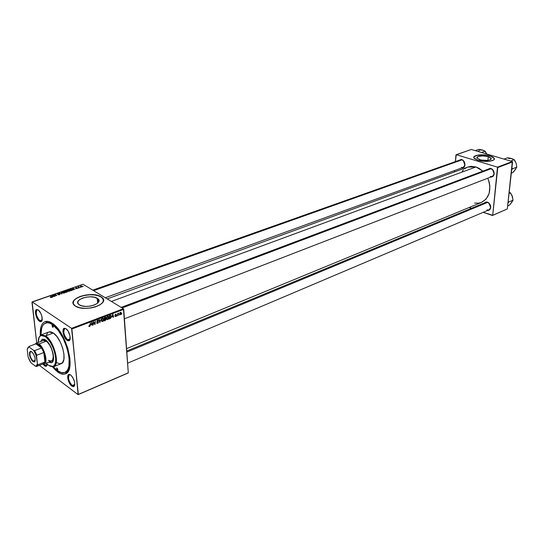<?xml version="1.0" encoding="UTF-8"?>
<svg xmlns="http://www.w3.org/2000/svg" width="544" height="544" viewBox="0 0 544 544"><rect width="100%" height="100%" fill="white"/><g stroke="black" fill="none" stroke-linecap="round" stroke-linejoin="round"><path stroke-width="0.82" d="M488.254 156.686L487.873 160.412L488.254 156.686L490.164 157.461L491.246 158.807L490.606 159.623L487.825 160.419L481.012 160.065L476.959 158.114C477.639 155.863 481.406 155.387 488.254 156.686L491.15 158.352C490.436 160.596 486.649 161.065 479.794 159.752L476.932 158.066L477.061 157.196L478.244 156.482L482.922 155.917L488.254 156.686M494.224 158.433L494.36 159.004L493.286 157.454L490.056 156.033C481.583 154.272 476.156 154.714 473.77 157.359L474.735 156.21L477.102 155.366L483.439 154.972L490.069 155.904L494.238 158.304L492.803 157.012L490.069 155.904L482.46 154.809L477.115 155.237L474.076 156.631L473.783 157.549L474.375 158.522L477.958 160.29L473.919 157.957C472.029 155.088 483.126 153.707 490.069 155.904L494.238 158.304C496.108 161.14 484.881 162.54 477.958 160.29L483.65 161.316L489.491 161.248L493.462 160.106L494.292 159.242L494.231 158.29M79.322 304.837L78.928 304.558C72.427 299.968 90.739 293.869 97.254 298.336L97.655 303.124L97.254 298.336L98.77 299.928L98.709 301.77L97.063 303.6L94.071 305.13L90.188 306.122L86.006 306.415L82.185 305.959L79.322 304.837L77.853 303.212L77.996 301.356L79.703 299.54L82.708 298.044L86.55 297.092L90.651 296.806L94.404 297.248L97.791 298.71C104.217 303.205 85.857 309.407 79.322 304.837M101.864 297.527L103.476 300.118L102.891 298.608L101.055 296.963C93.684 291.89 72.066 296.507 73.12 303.076L73.943 300.594L75.997 298.676L80.301 296.541L84.347 295.44L90.182 294.794L94.418 294.977L98.144 295.718L101.85 297.35C111.037 303.756 84.735 312.657 75.371 306.082L74.848 305.714C65.525 299.118 91.718 290.428 101.041 296.786L96.961 295.236L91.61 294.617L85.768 295.011L80.288 296.371L75.976 298.5L73.508 301.09L73.284 303.756L75.371 306.082L79.472 307.707L84.966 308.36L90.97 307.938L95.248 306.952L99.919 304.912L102.782 302.362L103.421 299.683L102.877 298.432L101.041 296.786L101.85 297.35M70.455 374.789L69.476 374.728C67.64 377.55 68.544 381.14 72.196 385.492L71.801 386.104C68.476 383.867 66.232 375.02 68.85 374.442L70.666 374.938L69.367 374.381L68.007 375.292L67.735 377.958L68.639 381.48L71.108 385.492L73.1 386.682L74.127 386.322L74.712 385.084L74.589 381.997L72.726 377.318L70.666 374.938C74.535 379.433 75.582 383.309 73.8 386.56L71.801 386.104L72.196 385.492C68.592 381.235 67.667 377.658 69.408 374.755L70.455 374.789M43.806 364.086L44.948 365.248L44.56 365.833L42.962 364.065L45.186 366.207L46.281 366.275L47.015 365.452L47.274 364.249L46.328 366.255L44.56 365.833L44.948 365.248L43.806 364.086M38.209 309.917L37.284 309.815C34.789 310.23 36.842 318.832 39.868 320.681L39.474 321.28C36.196 319.274 33.973 309.958 36.672 309.509L38.168 309.89L36.434 309.604L35.7 310.556L35.51 313.337L36.013 315.683L38.155 319.974L40.106 321.62L41.215 321.599L41.956 320.668L41.976 316.724L40.725 313.167L38.168 309.89C41.358 311.794 43.656 320.872 41.154 321.626L39.474 321.28L39.868 320.681C36.292 316.438 35.408 312.82 37.216 309.842L38.209 309.917M65.987 328.698L64.899 328.583C62.274 329.079 64.362 337.797 67.572 339.769L67.164 340.388C63.696 338.252 61.431 328.807 64.274 328.27L65.974 328.692L64.09 328.338L63.274 329.29L63.009 332.126L63.512 334.54L65.083 338.048L67.85 340.762L69.054 340.782L69.884 339.85L69.979 335.818L68.075 331.038L65.974 328.692C69.353 330.718 71.692 339.905 69.074 340.768L67.164 340.388L67.572 339.769C63.811 335.403 62.9 331.684 64.824 328.61L65.987 328.698M42.16 319.852L39.868 320.681L42.16 319.852M47.267 364.324L44.948 365.248L47.267 364.324M74.8 384.39L72.196 385.492L74.8 384.39M70.162 338.769L67.572 339.769L70.162 338.769M490.946 168.443L491.116 168.694C494.666 171.217 495.026 173.808 492.211 176.48L490.314 176.514C492.402 176.929 493.673 175.984 494.136 173.686L492.558 169.538L490.212 168.307L487.764 169.3L490.946 168.443L492.504 169.354L494.217 173.849L493.442 170.496L490.946 168.443M461.856 159.576L462.04 159.82C465.467 162.33 465.814 164.873 463.06 167.464L461.36 167.484C463.182 167.872 464.358 167.069 464.896 165.07L463.291 160.521L461.162 159.44L458.925 160.351L461.856 159.576L463.216 160.33L464.957 165.267C464.474 167.198 463.366 168.11 461.618 167.987L463.719 167.443L465.018 164.825L464.25 161.554L461.856 159.576M126.725 351.023L485.697 202.409L487.499 202.137L488.716 202.803L490.715 207.495C490.368 209.528 489.28 210.535 487.465 210.521L489.348 210.025L490.273 208.964L490.729 206.652L490.334 204.986L488.859 202.919L486.778 201.98L485.411 202.157L484.262 203L487.669 202.375L485.697 202.409L484.289 203.776M46.968 322.538L51.938 323.041L47.287 322.429L45.431 321.511C47.416 320.953 49.694 321.538 52.272 323.265L48.096 321.409L45.655 321.45L43.581 322.504L41.97 324.516L40.854 327.4L40.276 335.417C39.902 327.576 41.623 322.939 45.431 321.511M57.514 371.865L52.53 366.928L56.073 370.688L60.33 373.517L64.165 374.177L67.252 372.565L68.755 370.267L69.727 367.078L69.938 358.53L67.816 348.242L63.682 337.865L58.201 329.072L52.272 323.265C66.15 331.616 76.296 370.206 65.715 373.701C63.403 374.768 60.663 374.156 57.514 371.865L58.045 371.056L57.514 371.865M107.216 298.908L467.792 167.069L475.939 166.96L478.944 168.246L482.861 171.142L475.939 166.96L111.404 301.451L475.939 166.96L471.369 166.355L468.459 166.845M126.555 348.65L481.528 202.402C489.722 197.669 491.817 189.598 487.805 178.18L489.328 182.655L489.879 186.327L489.158 193.344L486.159 199.009L481.522 202.402M460.367 159.841L462.04 159.82L93.609 290.659L462.04 159.82M121.19 307.38L489.267 168.735L491.116 168.694L122.148 307.958L491.116 168.694M31.953 302.165L36.72 342.999L32.15 301.9L83.014 284.24L123.406 308.727L71.57 328.345L32.15 301.9L71.57 328.345L78.336 394.427L128.296 372.824L123.726 309.339L71.89 328.991L78.105 394.645L39.379 365.344L78.105 394.645L128.044 373.055L78.105 394.645L128.296 372.824L123.406 308.727L123.726 309.339L71.89 328.991L71.57 328.345L123.406 308.727L83.014 284.24L31.953 302.165M108.82 317.302L108.202 319.219L106.821 319.484L106.529 317.9L107.168 316.628L108.236 316.282L108.807 317.179L107.664 316.309L106.801 317.125L106.536 318.927L107.644 319.62L106.536 318.92L107.644 319.62L108.82 317.302L108.44 317.064L108.82 317.302M112.057 317.016L112.955 314.344L113.608 317.295L113.125 316.608L112.057 317.016L113.125 316.608L113.608 317.295L112.955 314.344L112.057 317.016M89.536 326.543L88.951 326.454L88.842 325.795L89.379 326.196L89.808 325.897L90.399 322.912L90.059 326.06L89.536 326.543L90.216 325.373L90.399 322.912L89.522 326.169L88.842 325.795L89.536 326.543M98.573 322.136L97.784 323.388L96.723 323.122L96.961 322.565L97.512 323.102L98.253 322.408L96.927 321.558L97.315 320.287L98.525 320.355L98.62 320.756L97.777 320.45L97.165 321.082L98.573 322.136L97.179 321.191L97.662 320.484L98.62 320.756L97.641 320.117L96.873 321.395L98.26 322.286L97.682 323.054L96.961 322.565L96.676 322.946L97.689 323.428L96.648 322.755L97.689 323.428L98.573 322.136L97.444 321.409L98.573 322.136M101.245 318.791L99.77 322.592L99.035 319.627L99.355 319.505L99.98 322.041L101.245 318.791L99.98 322.041L99.355 319.505L99.035 319.627L99.77 322.592L101.245 318.791M103.775 319.226L103.163 321.15L101.85 321.484L101.429 320.219L101.912 318.784L103.081 318.172L103.734 318.92L102.612 318.226L101.742 319.049L101.476 320.831L102.598 321.545L101.476 320.831L102.598 321.545L103.775 319.226L103.394 318.981L103.775 319.226M121.91 313.67L121.564 314.255L121.91 313.67M106.094 319.172L105.638 320.266L104.081 320.94L104.339 317.614L105.89 317.37L105.665 318.682L106.094 319.172L105.665 318.682L105.992 317.601L105.543 317.213L104.339 317.614L104.081 320.94L105.298 320.477L104.931 320.239L105.298 320.477L106.094 319.172L105.25 318.641L106.094 319.172M91.161 324.992L92.065 322.272L92.766 325.264L92.262 324.571L91.161 324.992L92.262 324.571L92.766 325.264L92.065 322.272L91.161 324.992M93.575 322.973L93.085 325.142L93.344 321.79L93.677 321.66L94.799 324L95.322 321.042L95.071 324.387L94.731 324.516L93.609 322.184L93.575 322.973L93.609 322.184L94.731 324.516L95.071 324.387L95.322 321.042L94.799 324L93.677 321.66L93.344 321.79L93.085 325.142L93.269 322.769L93.575 322.973M115.593 316.581L114.784 316.057L115.858 316.105L114.988 314.928L115.994 314.112L116.355 314.588L115.294 314.86L116.219 315.438L116.083 316.227L115.593 316.581L116.273 315.649L115.301 314.894L116.328 314.459L115.593 314.174L115.008 315.173L115.967 315.792L115.586 316.295L114.784 316.057L115.593 316.581M110.486 318.417L109.113 319.015L109.378 315.697L110.609 315.309L111.255 316.105L111.03 317.689L110.486 318.417L111.228 315.962L110.52 315.309L109.378 315.697L109.113 319.015L110.486 318.417M121.271 312.977L120.904 314.344L119.843 314.67L119.857 312.888L120.646 312.27L121.23 312.718L120.482 312.31L119.612 314.119L120.414 314.738L119.632 314.255L120.414 314.738L121.271 312.977L120.87 312.732M119.061 314.758L118.714 315.343L119.061 314.758M117.926 314.718L117.518 315.799L117.715 313.405L117.987 313.779L118.667 313.086L117.926 314.718L118.667 313.086L117.987 313.779L117.715 313.405L117.518 315.799L117.626 314.534L117.926 314.718M116.974 315.554L116.627 316.139L116.974 315.554M78.384 288.096L77.88 288.021L78.384 288.096M80.437 287.382L79.934 287.307L80.437 287.382M69.244 291.312L69.863 290.741L69.149 290.04L67.041 290.53L67.585 291.258L68.87 291.407L69.489 290.197L67.653 290.054L67.041 290.53L67.436 291.176L69.244 291.312M73.277 289.877L73.141 289.449L74.195 289.082L75.092 289.245L72.876 288.259L72.502 288.395L72.944 289.993L74.195 289.082L75.092 289.245L72.876 288.259L72.502 288.395L72.944 289.993L73.277 289.877M66.912 292.101L67.354 291.598L66.286 290.856L64.41 291.203L65.708 292.516L67.259 291.482L66.436 290.924L64.41 291.203L65.708 292.516L66.912 292.101M61.86 293.862L61.37 292.257L61.452 293.753L59.194 293.012L61.86 293.862L61.37 292.257L61.452 293.753L59.194 293.012L61.86 293.862M50.388 297.493L51.789 297.242L50.714 295.963L51.415 297.255L50.252 297.378L51.408 297.534L51.653 296.942L50.395 296.072L51.299 297.024L50.388 297.493M55.202 296.181L54.108 295.059L56.834 295.616L55.549 294.284L56.338 295.521L53.604 294.957L54.883 296.296L54.108 295.059L56.834 295.616L55.549 294.284L56.338 295.521L53.604 294.957L55.202 296.181M52.693 297.058L52.578 296.616L53.659 296.235L54.57 296.405L52.353 295.392L51.972 295.528L52.346 297.18L53.659 296.235L54.57 296.405L52.353 295.392L51.972 295.528L52.346 297.18L52.693 297.058M59.432 294.732L59.962 294.406L59.765 294.012L57.671 293.876L59.16 293.468L57.304 293.808L59.588 294.202L57.888 294.671L59.01 294.848L59.854 294.059L57.725 293.944L59.214 293.502L57.814 293.474L57.399 294.039L59.554 294.182L57.888 294.671L59.432 294.732M64.274 293.046L64.899 292.393L64.192 291.768L62.941 291.706L62.07 292.257L62.614 292.992L63.893 293.141L64.525 291.924L62.689 291.781L62.07 292.257L62.458 292.91L64.274 293.046M75.895 288.558L77.513 288.211L75.922 288.021L76.976 287.674L76.092 287.606L75.582 288.102L77.173 288.272L75.895 288.558L77.071 288.578L77.445 288.116L75.881 287.674L75.616 288.123L77.139 288.218L75.895 288.558M71.55 290.482L72.264 289.904L71.624 289.204L69.36 289.483L70.672 290.788L71.985 290.285L71.869 289.326L69.36 289.483L70.672 290.788L71.55 290.482M81.831 286.919L82.273 286.491L81.852 286.028L80.254 286.334L81.484 287.001L81.954 286.09L80.696 285.994L80.451 286.763L81.831 286.919M79.261 287.79L78.662 287.069L78.948 286.654L77.989 286.96L78.955 287.898L78.948 286.654L77.989 286.96L79.261 287.79M83.246 286.402L82.742 286.328L83.246 286.402M455.967 154.924L455.396 161.602L456.266 154.686L471.288 149.471L512.326 161.541L497.495 167.151L456.266 154.686L497.495 167.151L492.721 215.268L507.307 208.957L512.57 161.949L497.753 167.566L492.721 215.268L483.215 212.323L492.408 215.485L507.307 208.957L492.408 215.485L507.307 208.957L512.326 161.541L512.57 161.949L497.753 167.566L497.495 167.151L512.326 161.541L471.288 149.471L455.967 154.924M454.634 170.537L454.512 171.924L454.634 170.537M471.485 208.291L469.159 207.495L471.485 208.291M490.715 177.052L492.816 176.494L494.217 173.835C493.83 176.038 492.66 177.106 490.715 177.052M474.538 203.068L478.536 203.191L481.372 202.463M467.085 167.348L464.576 168.858M463.454 169.844L462.189 171.292M487.669 202.375C491.089 204.823 491.497 207.339 488.9 209.916L486.887 209.95C488.934 210.419 490.185 209.535 490.634 207.318L488.791 202.987L487.669 202.375L126.806 352.097L487.669 202.375M65.715 373.701L66.463 371.776L68.388 370.994L66.456 371.79L69.476 368.186L66.157 371.912L64.838 372.456C62.696 373.279 60.214 372.654 57.378 370.593L53.387 366.799L57.378 370.593L61.309 372.599L64.736 372.497L66.592 371.232L68.007 369.056L68.925 366.037L69.122 357.952L67.109 348.221L63.199 338.409L58.018 330.092L52.414 324.598C65.749 332.642 75.242 369.77 64.838 372.456M70.06 339.313L69.258 340.15L67.572 339.769L69.333 340.116L70.06 339.313M74.691 385.166L73.977 385.941L72.196 385.492L74.045 385.907L74.691 385.166M47.158 365.01L46.519 365.656L44.948 365.248L46.58 365.629L47.158 365.01M42.065 320.341L41.351 321.028L39.868 320.681L41.419 321.001L42.065 320.341M53.999 295.365L53.938 294.841L53.999 295.365M55.604 294.787L55.549 294.284L55.604 294.787M54.155 295.528L54.108 295.059L54.155 295.528M54.488 295.875L54.434 295.365L54.488 295.875M52.625 297.085L52.578 296.616L52.625 297.085M52.537 296.419L52.312 295.603L52.476 297.133L52.312 295.603L53.407 296.113L52.537 296.419L52.612 297.092L52.312 295.603L53.407 296.113L52.537 296.419M50.585 297.588L50.544 297.248L50.585 297.588M50.769 296.466L50.714 295.963L50.769 296.466M51.7 297.378L51.653 296.942L51.7 297.378M59.894 294.488L59.854 294.059L59.894 294.488M61.547 293.971L61.37 292.257L61.547 293.971M64.62 292.869L64.525 291.924L64.62 292.869M62.778 292.808L62.458 292.264L62.893 291.917L64.199 292.019L64.104 293.094L62.805 293.066L62.444 292.298L63.07 291.863L64.491 292.332L63.995 292.93L62.778 292.808M62.485 292.529L62.526 292.951M66.47 291.346L66.436 290.924L66.47 291.346M67.252 291.917L67.204 291.448L67.252 291.917M65.28 291.659L64.872 291.251L64.92 291.72L64.872 291.251L66.171 291.067L66.246 291.53L65.28 291.659L65.328 292.135L64.872 291.251L66.218 291.115L65.28 291.659M65.872 292.257L65.43 291.808L65.477 292.284L65.43 291.808L66.926 291.577L65.892 292.454L65.43 291.808L66.987 291.652L65.872 292.257M73.188 289.911L73.141 289.449L73.188 289.911M73.1 289.258L72.842 288.463L72.991 289.979L72.842 288.463L73.936 288.966L73.1 289.258L73.161 289.918L72.842 288.463L73.936 288.966L73.1 289.258M70.516 289.292L71.672 289.51L71.244 290.591L70.829 290.523L69.822 289.53L69.87 289.993L69.822 289.53L71.087 289.252L71.876 289.986L70.849 290.727L69.822 289.53L70.516 289.292M71.985 290.285L71.869 289.326L71.964 290.299M69.578 291.149L69.489 290.197L69.578 291.149M67.755 291.074L67.422 290.537L67.857 290.19L69.156 290.292L69.074 291.36L67.782 291.332L67.422 290.537L68.034 290.142L69.482 290.72L68.877 291.217L67.755 291.074M67.449 290.788L67.49 291.21M82.022 286.831L81.954 286.09L82.022 286.831M80.859 286.729L80.845 286.103L81.743 286.253L81.682 286.96L80.886 286.974L80.9 286.083L81.906 286.491L80.859 286.729M78.343 287.3L78.302 286.851L78.343 287.3M78.54 287.49L78.492 287.048L78.54 287.49M78.934 287.878L78.887 287.409L78.934 287.878M105.244 317.274L106.019 317.757L105.244 317.274M104.55 318.92L104.332 317.696L105.692 317.812L104.55 318.92L105.543 318.43L105.604 317.655L104.632 317.88L104.55 318.92M104.434 320.43L104.224 319.117L105.76 319.185L105.332 320.069L104.434 320.43L105.55 319.899L105.672 319.015L104.516 319.308L104.434 320.43M102.639 318.505L102.299 318.39M101.755 320.491L101.755 319.029L102.632 318.6L103.455 319.308L102.592 321.171L101.429 320.28L102.19 321.191L103.027 320.838L103.462 319.559L103.108 318.614L102.136 319.002L101.755 320.491M101.789 320.674L101.442 320.457M99.368 320.987L99.81 321.266L99.368 320.987M99.566 321.776L99.98 322.041L99.566 321.776M96.655 322.721L97.084 323L96.655 322.721M98.104 322.014L97.016 321.32M97.274 321.824L96.866 321.388L97.274 321.824M97.696 320.096L98.62 320.688L97.696 320.096M97.628 320.117L98.62 320.756L97.628 320.117M96.852 321.076L97.247 321.327M92.358 324.999L92.766 325.264L92.358 324.999M91.895 324.333L92.262 324.571L91.895 324.333M91.31 324.557L91.63 322.565L92.188 324.217L91.052 324.387L92.188 324.217L91.854 322.714L91.31 324.557M93.67 322.347L94.207 322.687L93.67 322.347M93.99 323.068L94.581 323.442L93.99 323.068M94.309 323.68L94.799 324L94.309 323.68M94.466 323.993L95.071 324.387L94.466 323.993M115.838 315.588L114.988 315.064M115.008 315.173L115.573 315.52L115.008 315.166M115.648 314.153L116.355 314.588L115.648 314.153M115.002 314.854L115.342 315.064L115.002 314.854M115.43 315.126L116.273 315.649L115.43 315.126M110.786 315.826L110.915 315.418L110.786 315.826M113.22 317.057L113.608 317.295L113.22 317.057M112.751 316.377L113.125 316.608L112.751 316.377M112.207 316.588L112.526 314.636L113.057 316.261L111.955 316.431L113.057 316.261L112.744 314.772L112.207 316.588M110.908 316.064L111.275 316.295L110.908 316.064M109.466 318.505L109.371 315.785L110.52 315.697L110.092 315.432L110.962 316.39L109.868 318.356L109.167 318.322L110.316 318.124L110.908 317.138L110.799 315.84L109.664 315.969L109.466 318.505M106.814 318.56L106.808 317.104L107.678 316.676L107.352 316.472L108.501 317.39L107.637 319.246L106.488 318.356L107.236 319.26L108.072 318.913L108.276 316.785L107.188 317.084L106.814 318.56M120.312 312.392L120.965 313.092L120.394 314.452L119.918 313.97L120.183 312.848L119.918 313.97L119.612 313.779L120.081 314.412L120.863 313.84L120.598 312.576M118.225 313.276L118.572 313.487L118.225 313.276M33.136 361.141L34.537 361.515L35.122 360.903L34.537 361.515L33.136 361.141L35.231 360.325L33.136 361.141C30.015 357.333 29.186 354.137 30.668 351.56L31.511 351.614L30.668 351.56C29.186 354.137 30.015 357.333 33.136 361.141L32.898 361.515L33.136 361.141M31.729 351.757C35.04 355.776 35.924 359.162 34.374 361.91L32.898 361.515L31.749 360.318L29.886 356.531L29.43 352.811L30.226 351.404L31.171 351.438L33.436 353.77L35.04 357.809L35.04 361.148L34.401 361.896L32.898 361.515C29.594 357.483 28.716 354.103 30.28 351.376L31.729 351.757M35.795 343.896L38.563 344.57L38.971 343.951L36.067 343.25L35.027 344.189L36.108 343.23L38.971 343.951L46.247 341.183L38.971 343.951C44.438 347.473 48.423 362.896 44.173 363.984L42.731 364.011L44.132 363.997C48.436 363.004 44.465 347.494 38.971 343.951L38.563 344.57L35.897 343.856L41.555 347.949L40.072 345.97L38.563 344.57L41.555 347.949L43.812 352.498L44.9 362.012L45.152 357.85L43.812 352.498C45.227 356.456 45.587 359.625 44.9 362.012L43.534 363.691L44.9 362.012L38.039 364.732L37.468 363.99L36.564 356.293L36.917 355.184L43.812 352.498L44.9 362.012L38.039 364.732L36.53 366.466L38.039 364.732L37.468 363.99L35.965 354.688L33.64 350.377L29.097 347.045L29.016 346.474L35.897 343.856L41.555 347.949L34.653 350.608L33.64 350.377L29.097 347.045L27.9 347.718L27.2 349.37L28.132 357L29.41 360.101L31.008 362.828L35.523 366.234L36.679 366.404L35.523 366.234L36.74 365.616L37.468 363.99L36.04 366.119M28.669 347.147L29.016 346.474L35.897 343.856L28.948 346.494L27.2 349.37L28.132 357L31.008 362.828L35.523 366.234L36.53 366.466L43.534 363.691M43.812 352.498L41.555 347.949L34.653 350.608L36.917 355.184L43.812 352.498M36.917 355.184L34.653 350.608L33.64 350.377L36.564 356.293L36.917 355.184M52.7 327.257L52.136 324.965L53.21 326.38L53.135 327.257L52.435 326.998L52.027 325.047L52.462 325.04L52.7 327.257L53.224 327.066L52.7 327.257M57.331 370.165L56.76 367.955L57.78 369.145L57.868 369.954L57.331 370.165L56.61 368.118L57.106 368.043L57.331 370.165L57.868 369.947L57.331 370.165M42.616 339.164L41.065 341.353L41.84 339.796M40.61 341.523L42.384 339.238L45.642 340.034L48.26 342.666L50.674 346.582L53.115 353.525L53.428 359.577L53.02 361.019L51.53 362.678L48.647 362.202L51.503 362.692C56.365 361.44 51.891 343.978 45.642 340.034L44.39 339.334L42.221 339.306L40.61 341.523M45.655 335.886L45.247 336.505C53.577 341.72 59.473 365.078 52.89 366.466L48.477 365.269L51.66 366.629L53.618 366.092L54.998 364.242L55.692 361.23L55.617 357.306L54.781 352.811L53.251 348.153L50.374 342.394L46.111 337.171L43.588 335.587L42.065 335.274L40.154 335.934L39.202 337.096L38.168 342.448C38.162 338.694 39.059 336.382 40.861 335.505L45.247 336.505L45.655 335.886C54.155 341.21 60.268 365.01 53.645 366.71L49.953 366.16L53.523 366.758C60.316 365.33 54.237 341.258 45.655 335.886L53.319 333.003L45.655 335.886L41.133 334.873L38.896 337.722L41.256 334.818L45.655 335.886M53.645 366.71L61.214 363.664C67.898 361.93 61.86 338.252 53.319 333.003L56.896 336.539L60.194 341.843L62.682 348.092L63.974 354.294L63.866 359.468L62.397 362.828L59.806 363.882L56.508 362.501M53.509 324.19L52.414 324.598L53.509 324.19M43.37 340.476L46.247 341.183C51.741 344.658 55.672 360.006 51.388 361.114L48.396 360.352L49.497 360.992M40.997 334.927C40.888 328.386 42.432 324.421 45.628 323.027C47.566 322.34 49.83 322.864 52.414 324.598L49.728 323.184L47.267 322.728L44.193 323.864L42.656 325.761L41.602 328.488L40.997 334.927M46.349 335.383L47.498 332.982M48.035 332.452L48.634 332.071M48.885 331.962L50.789 331.84L53.319 333.003L48.892 331.962L41.256 334.818M46.22 363.168L48.477 365.269L46.22 363.168M51.721 362.59L49.096 362.025L50.952 362.664M43.357 340.483L45.138 340.564L47.396 342.169L49.654 345.107L51.558 348.928L52.816 353.042L53.224 356.803L52.734 359.632L51.422 361.1M512.591 197.125L510.483 192.875L509.198 192.12L510.483 192.875L509.041 193.474L510.483 192.875L512.353 196.289L510.551 193.331M512.795 198.948L512.353 196.289L513.026 200.199L508.824 201.987L508.191 201.083L508.824 201.987L513.026 200.199L510.456 203.946L509.075 205.38L507.64 205.992L509.075 205.38L511.156 203.089M507.994 202.83L508.824 201.987L507.994 202.83M511.639 202.545L513.026 200.199L512.02 195.473M512.264 158.766L507.634 157.76L504.036 159.1L507.634 157.76L511.53 158.494L508.586 158.528M510.775 158.331L514.223 159.684L510.626 161.038L514.223 159.684L514.774 160.48L516.113 163.18L516.8 167.137L514.182 171.088L512.768 172.577L511.319 173.148L512.768 172.577L515.8 168.973M511.714 169.646L512.55 168.783L516.8 167.137L512.55 168.783L511.911 167.851L512.55 168.783L511.714 169.646M511.53 158.494L514.223 159.684L516.113 163.18L514.542 160.466M514.889 170.204L516.8 167.137L516.113 163.18L516.562 165.791M483.303 150.314L478.856 149.355L475.218 150.627L478.856 149.355L482.596 150.049L485.132 151.184L481.501 152.476L485.132 151.184L486.676 153.796M485.194 151.654L486.778 154.027L485.132 151.184L481.882 149.899M482.596 150.049L480.039 150.028L477.924 151.422M69.476 374.728L68.85 374.442M37.284 309.815L36.672 309.509M64.899 328.583L64.274 328.27M461.407 159.467L92.759 290.149M489.933 209.474L127.602 363.188M69.85 339.918L69.333 340.122M74.521 385.71L73.8 386.56M47.015 365.459L46.328 366.255M41.888 320.838L41.154 321.626M69.333 340.116L69.074 340.768M97.791 298.71L98.124 302.654M491.062 159.229L491.15 158.352M59.894 294.093L59.935 294.447M64.634 291.999L64.716 292.801M67.259 291.482L67.293 291.876M71.998 289.415L72.073 290.224M69.605 290.278L69.68 291.067M82.076 286.171L82.13 286.756M105.992 317.601L105.4 317.227M106.073 319.042L105.352 318.587M105.373 317.608L104.992 317.37M105.434 318.981L105.04 318.73M103.734 318.92L102.632 318.22M99.933 321.776L99.498 321.497M98.6 320.559L97.818 320.062M97.804 320.443L97.437 320.212M98.552 322L97.716 321.463M116.328 314.459L115.777 314.119M116.253 315.54L115.668 315.18M111.228 315.962L110.269 315.364M108.766 316.975L107.692 316.302M106.842 318.764L106.488 318.539M121.23 312.718L120.537 312.29M119.952 314.174L119.605 313.963M34.945 361.352L34.374 361.91M35.795 343.89L36.067 343.25M45.24 339.769L36.108 343.23M51.388 361.107L44.173 363.984M44.132 363.997L43.493 363.705M30.668 351.56L30.28 351.376M53.523 366.758L52.89 366.466M41.133 334.873L40.861 335.505M492.211 176.48L124.406 318.804M105.291 297.745L463.06 167.464"/></g></svg>
